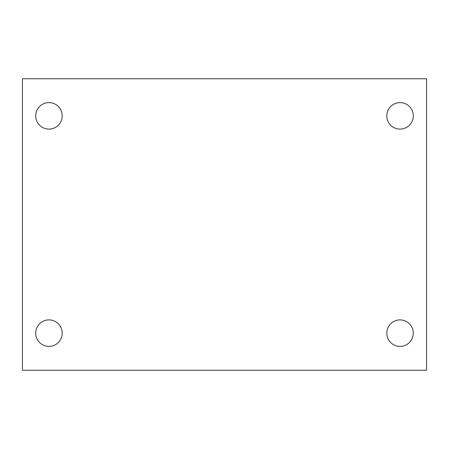 <?xml version="1.0" encoding="UTF-8"?>
<svg xmlns="http://www.w3.org/2000/svg" width="449" height="449" viewBox="0 0 449 449"><rect width="100%" height="100%" fill="white"/><g stroke="black" fill="none" stroke-linecap="round" stroke-linejoin="round"><path stroke-width="0.67" d="M22.45 78.76L426.55 78.76L426.55 370.24L22.45 370.24L22.45 78.76M48.947 319.896A13.251 13.251 0 0 1 62.198 333.141A13.251 13.251 0 0 1 48.947 346.392A13.251 13.251 0 0 1 35.701 333.141A13.251 13.251 0 0 1 48.947 319.896M400.053 319.896A13.251 13.251 0 0 1 413.299 333.141A13.251 13.251 0 0 1 400.053 346.392A13.251 13.251 0 0 1 386.802 333.141A13.251 13.251 0 0 1 400.053 319.896M400.053 102.608A13.251 13.251 0 0 1 413.299 115.859A13.251 13.251 0 0 1 400.053 129.104A13.251 13.251 0 0 1 386.802 115.859A13.251 13.251 0 0 1 400.053 102.608M48.947 102.608A13.251 13.251 0 0 1 62.198 115.859A13.251 13.251 0 0 1 48.947 129.104A13.251 13.251 0 0 1 35.701 115.859A13.251 13.251 0 0 1 48.947 102.608"/></g></svg>
